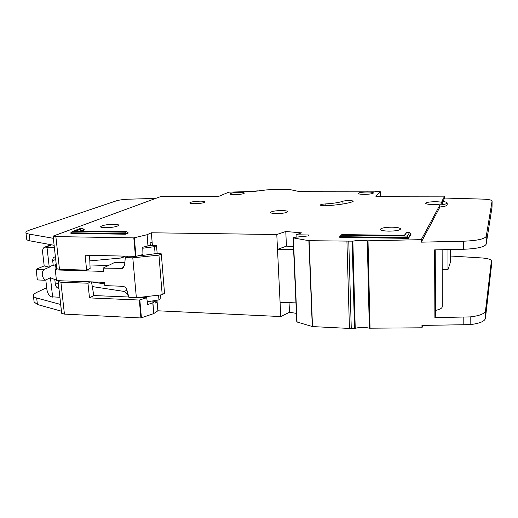 <?xml version="1.0" encoding="UTF-8"?>
<svg xmlns="http://www.w3.org/2000/svg" width="518" height="518" viewBox="0 0 518 518"><rect width="100%" height="100%" fill="white"/><g stroke="black" fill="none" stroke-linecap="round" stroke-linejoin="round"><path stroke-width="0.78" d="M248.821 191.479L257.55 190.87M59.9 297.267L51.379 296.808C49.048 295.713 47.552 293.266 46.885 289.458L45.791 279.888M56.235 264.309L53.231 265.604L52.687 260.716C52.571 258.773 53.302 257.498 54.882 256.889L55.4 256.779M56.255 264.478C55.044 266.174 54.74 268.169 55.335 270.467M50.311 244.969L50.952 244.71M89.977 264.97L108.443 265.494M57.589 268.887L55.277 269.91L56.475 280.633L104.519 282.349L104.843 285.619L122.559 286.273C124.696 286.519 126.139 287.749 126.897 289.976L128.93 297.436L136.363 297.746L132.789 257.828L125.285 257.64L124.618 265.151L122.313 268.395L103.121 268.104L114.627 262.471L124.832 262.743M148.808 245.506L156.514 245.655L157.161 253.529M160.574 294.93L160.884 298.627L158.955 299.89L147.293 301.78M91.518 281.941L104.675 283.922M119.522 286.163L124.65 286.933M59.188 281.067L59.149 280.73M56.274 278.878L54.798 279.558L50.531 277.732L45.047 280.225C41.764 276.586 41.356 273.025 43.823 269.554L49.333 267.178L44.185 265.896L42.657 252.622C42.392 249.624 43.104 247.785 44.801 247.092L54.396 247.779M53.231 265.604L51.444 265.851L49.333 267.178M92.295 286.571L124.456 291.479L127.376 293.913L128.613 296.995M132.789 257.828L158.948 255.115L161.312 253.865L155.711 253.412L155.115 253.723L154.526 246.652L156.514 245.655M158.56 295.163L158.955 299.89M142.78 248.226L154.526 246.652M125.285 257.64L128.101 256.261M55.277 269.91L103.445 271.4L103.121 268.104M123.718 256.151L121.348 257.983L89.808 260.891M45.047 280.225L37.354 279.953L36.105 269.315L44.185 265.896M58.922 288.474C56.941 287.943 55.743 286.584 55.342 284.395L54.798 279.558M36.105 269.315L43.823 269.554M52.642 297.144L50.447 277.771M136.363 297.746L162.205 294.742L164.517 293.24L161.312 253.865M145.15 296.723L145.234 297.688M141.511 254.901L141.569 255.588L155.115 253.723M141.569 255.588L139.148 255.529M49.249 267.178L47.008 247.429M162.205 294.742L158.948 255.115M200.395 201.146C194.198 201.327 190.637 201.923 189.718 202.946C189.964 203.419 191.537 203.665 194.438 203.697C200.686 203.509 204.26 202.914 205.154 201.897C204.895 201.418 203.309 201.165 200.395 201.146M114.031 224.255C106.313 224.495 101.819 225.356 100.557 226.839C100.829 227.376 102.383 227.674 105.212 227.732C113.008 227.486 117.521 226.631 118.745 225.155C118.46 224.605 116.887 224.307 114.031 224.255M281.559 210.548C275.071 210.696 271.406 211.35 270.564 212.509C270.888 213.163 272.915 213.526 276.638 213.584C283.178 213.435 286.862 212.781 287.691 211.629C287.341 210.962 285.301 210.599 281.559 210.548M367.158 192.003C361.771 192.126 358.754 192.599 358.106 193.428C358.443 194.01 360.534 194.321 364.394 194.36C369.82 194.237 372.856 193.758 373.484 192.929C373.135 192.34 371.024 192.029 367.158 192.003M239.569 192.392C233.916 192.554 230.691 193.072 229.888 193.939C230.134 194.386 231.727 194.619 234.667 194.638C240.365 194.47 243.602 193.959 244.386 193.084C244.133 192.638 242.528 192.405 239.569 192.392M391.932 227.175C384.978 227.272 381.112 228.004 380.329 229.377C380.801 230.413 383.663 230.996 388.908 231.145C395.92 231.047 399.818 230.316 400.589 228.943C400.077 227.894 397.189 227.305 391.932 227.175M435.139 201.729C429.448 201.832 426.295 202.344 425.666 203.276C426.094 204.053 428.697 204.481 433.482 204.558C439.212 204.455 442.391 203.937 443.007 203.011C442.547 202.221 439.924 201.793 435.139 201.729M324.592 205.763L326.618 205.704C338.604 204.927 347.293 203.587 352.68 201.696L353.198 201.288C353.347 200.401 345.04 200.382 342.877 201.262C339.135 202.544 333.216 203.444 325.123 203.962C322.131 204.183 320.545 204.545 320.351 205.057C320.584 205.491 321.995 205.724 324.592 205.763M293.123 237.911L296.788 321.931L312.516 326.58L349.449 328.438L355.231 328.341C359.932 327.072 364.627 327.026 369.328 328.205L421.982 327.803L421.963 325.414L470.143 324.624C479.59 323.491 484.686 321.393 485.431 318.33L491.329 266.841M367.294 240.831L421.263 239.653L439.931 204.953C444.573 204.474 446.982 203.814 447.163 202.965C447.015 202.266 445.247 201.735 441.86 201.366L444.664 196.16L375.848 196.257L380.6 191.789L374.495 191.181L297.876 191.265L290.941 189.782C283.553 189.413 275.485 189.446 266.731 189.879L254.247 191.42L228.82 192.152L218.473 196.477L160.761 196.555L53.095 236.117L55.86 236.596L133.806 237.872L147.015 234.738L151.34 232.776L276.787 234.524L285.774 231.494L301.528 232.88L296.063 234.79L309.084 234.971L307.873 235.968L294.153 237.354L293.084 237.859L308.883 240.695L352.849 241.168C357.673 240.229 362.49 240.119 367.294 240.831L369.328 328.205M125.732 234.214L128.076 233.204L128.017 232.556L125.673 233.566L125.732 234.214L70.908 233.411L70.843 232.776L125.673 233.566L125.084 232.194L126.347 231.656L76.016 230.97L82.524 228.529L80.258 228.503L72.313 231.462L125.084 232.194M81.572 231.041L84.246 230.024L84.188 229.403L79.914 231.022M407.336 236.098L409.531 232.621L406.578 232.582L404.72 235.437L341.835 234.583L341.22 235.185L407.336 236.098L408.482 237.645L339.763 236.655L339.782 237.361L408.488 238.371L410.988 234.324L410.975 233.612L408.482 237.645L408.488 238.371M492.022 207.213L486.182 244.14C484.738 247.015 477.162 248.724 463.461 249.268L434.602 249.883L434.9 317.599L470.189 316.906C479.655 315.792 484.764 313.746 485.508 310.768L491.407 260.8C490.947 259.356 487.736 258.404 481.766 257.945L450.427 256.009M435.224 249.87L435.502 315.695L434.9 317.599M450.427 249.546L450.427 262.153L447.986 269.625L447.973 249.598M442.184 269.47L447.986 269.625M442.139 249.721L442.268 306.63C442.178 308.223 439.918 309.486 435.476 310.411M46.685 287.697L37.069 292.243C34.343 293.551 33.12 294.794 33.405 295.972C33.67 296.808 34.751 297.487 36.661 298.012L60.703 304.474L61.687 313.312L64.426 314.102L140.915 317.961L153.71 313.617L157.867 310.794L157.116 301.871L155.199 303.134L155.037 301.269L152.791 302.784L147.714 304.565L146.691 297.746L139.323 300.039L89.484 297.902L93.803 295.551L128.814 297.008M152.409 245.577L152.111 242.055L150.129 243.013L150.278 244.787L147.96 245.908L142.754 247.248L142.942 254.519L135.975 256.378L85.088 255.212L86.629 270.143L59.473 269.308L56.721 268.687L54.118 245.292L29.973 240.844C28.05 240.481 26.975 239.989 26.735 239.381L26.696 239.063M60.703 304.474L58.152 281.552L59.848 280.756M89.588 255.322L90.113 268.486L86.629 270.143M139.064 297.436L146.678 297.753M91.511 281.883L93.803 295.551M90.644 281.85L87.969 283.21L89.484 297.902M87.969 283.21L60.904 282.219L58.152 281.552M151.424 301.113L155.037 301.269M64.426 314.102L60.904 282.219M59.473 269.308L55.86 236.596M447.163 202.965L447.163 204.966C446.989 205.827 444.58 206.501 439.937 206.973L421.283 242.165L463.487 241.207C477.227 240.656 484.816 239.005 486.26 236.247L492.1 200.945C491.634 199.942 488.364 199.326 482.29 199.093L444.664 198.057L444.664 196.16M421.982 327.803L422.83 325.401M157.867 310.794L280.769 316.55L289.491 312.27L296.413 313.371M444.664 198.057L442.851 201.483M155.724 198.407L128.801 199.19C123.478 199.404 119.321 199.954 116.336 200.842L29.804 230.018C26.981 230.983 25.693 231.876 25.939 232.705C26.178 233.288 27.253 233.754 29.176 234.097L53.341 238.306L53.095 236.117M152.117 242.055L151.34 232.776M280.769 316.55L276.787 234.524M155.083 301.78L157.122 301.864L156.98 300.207M285.774 231.494L286.448 246.128L277.506 249.385L280.076 302.247L295.953 302.9M289.491 312.27L289.044 302.616M296.166 237.147L296.063 234.79M421.283 242.165L421.263 239.653M439.937 206.973L439.931 204.953M61.454 311.208L37.432 304.519L34.117 301.968M60.658 304.5L61.409 311.234L60.658 304.5M286.448 246.128L293.479 246.84M293.609 249.708L277.506 249.385M404.254 235.437L406.578 232.582M339.763 236.655L341.22 235.185M409.531 232.621L410.975 233.612M84.188 229.403L82.524 228.529M72.313 231.462L70.843 232.776M128.017 232.556L126.347 231.656M55.698 259.453L52.687 260.716M127.888 293.615L127.376 293.913M124.456 291.479L126.923 290.054M120.921 268.628L123.964 267.068M51.709 244.852L45.817 247.118M55.342 284.395L58.314 282.99M153.82 313.565L152.901 302.732M141.42 317.89L139.834 299.974M153.71 313.617L152.791 302.784M135.457 256.436L133.806 237.872M135.975 256.378L134.33 237.82M147.96 245.908L147.015 234.738M380.672 196.251L380.588 191.815M54.118 245.292L53.341 238.306M140.915 317.961L139.323 300.039M148.07 245.869L147.125 234.706M297.054 322.118L293.35 237.982M312.289 326.547L308.883 240.695M312.516 326.58L309.116 240.715M349.449 328.438L346.924 241.33M351.262 328.47L348.776 241.323M354.526 328.444L352.123 241.246M355.231 328.341L352.849 241.168M370.04 328.295L368.02 240.876M463.209 317.288L463.183 325.006M463.461 249.268L463.487 241.207M29.973 240.844L29.176 234.097M492.022 207.31L492.094 200.997M486.182 244.14L486.26 236.247M470.189 316.906L470.143 324.624M485.508 310.768L485.431 318.33M491.401 260.871L491.329 266.977M36.661 298.012L37.432 304.519M325.187 205.756L325.123 203.962M342.961 203.988L342.877 201.262M44.801 247.092L50.978 244.716M122.313 268.395L122.973 268.059M122.572 257.569L125.401 256.19M380.691 196.251L380.6 191.789M296.788 321.931L293.084 237.859M26.735 239.381L25.939 232.705M492.029 207.258L492.1 200.945M491.407 260.8L491.336 266.906M33.405 295.972L34.169 302.415"/></g></svg>

